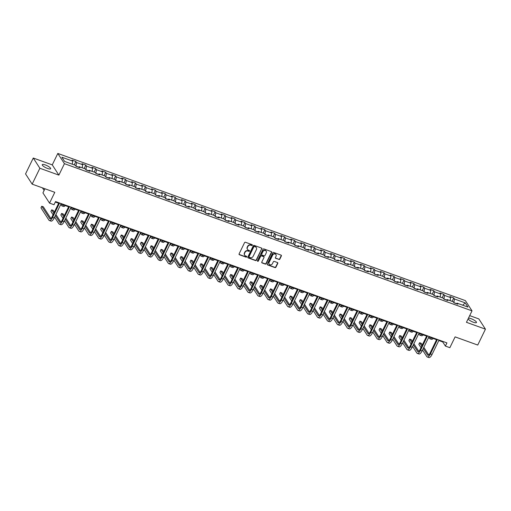 <?xml version="1.0" encoding="UTF-8"?>
<svg xmlns="http://www.w3.org/2000/svg" width="511" height="511" viewBox="0 0 511 511"><rect width="100%" height="100%" fill="white"/><g stroke="black" fill="none" stroke-linecap="round" stroke-linejoin="round"><path stroke-width="0.77" d="M252.351 245.261A0.505 0.447 147.1 0 0 252.127 244.667L245.478 242.265A0.715 0.639 147.1 0 0 244.545 242.668L239.097 253.897A0.715 0.639 147.1 0 0 239.416 254.746L246.066 257.148A0.505 0.447 147.1 0 0 246.698 256.439A0.505 0.447 147.1 0 0 246.487 256.273L245.631 255.96A2.293 2.05 147.1 0 1 244.597 253.239L245.05 252.306A2.293 2.05 147.1 0 1 248.02 251.035L248.883 251.342A0.505 0.447 147.1 0 0 249.515 250.633A0.505 0.447 147.1 0 0 249.304 250.467L248.448 250.16A2.293 2.05 147.1 0 1 247.413 247.439L247.867 246.506A2.293 2.05 147.1 0 1 250.837 245.229L251.699 245.542A0.505 0.447 147.1 0 0 252.351 245.261M247.407 249.266A2.293 2.05 147.1 0 1 247.235 247.164L247.688 246.225A2.293 2.05 147.1 0 1 250.658 244.954L251.521 245.267A0.505 0.447 147.1 0 0 252.217 244.712M239.052 254.357A0.715 0.639 147.1 0 0 239.237 254.465L245.887 256.867A0.505 0.447 147.1 0 0 246.583 256.318M244.59 255.066A2.293 2.05 147.1 0 1 244.418 252.964L244.871 252.032A2.293 2.05 147.1 0 1 247.841 250.754L248.704 251.067A0.505 0.447 147.1 0 0 249.4 250.518M468.114 318.883A4.676 1.182 25.9 0 0 473.41 322.249A4.676 1.182 25.9 0 0 476.469 322.518A4.676 1.182 25.9 0 0 471.123 318.704A4.676 1.182 25.9 0 0 468.446 318.2M45.307 164.938A4.676 1.182 25.9 0 0 42.247 164.663A4.676 1.182 25.9 0 0 47.593 168.477A4.676 1.182 25.9 0 0 50.659 168.745A4.676 1.182 25.9 0 0 45.307 164.938M278.91 259.511A0.715 0.639 147.1 0 0 279.843 259.115L281.369 255.96A0.715 0.639 147.1 0 0 281.05 255.11L273.666 252.447A0.715 0.639 147.1 0 0 272.733 252.843L267.285 264.072A0.715 0.639 147.1 0 0 267.604 264.922L274.988 267.592A0.715 0.639 147.1 0 0 275.914 267.189L277.767 263.389A0.715 0.639 147.1 0 0 277.441 262.539L274.279 261.396A0.715 0.639 147.1 0 0 273.353 261.792L272.44 263.682A1.916 1.712 147.1 0 1 269.093 262.475L272.682 255.078A1.916 1.712 147.1 0 1 276.029 256.286L275.429 257.518A0.715 0.639 147.1 0 0 275.748 258.368L278.731 259.237A0.715 0.639 147.1 0 0 279.664 258.834L281.191 255.685A0.715 0.639 147.1 0 0 281.235 255.219M39.877 168.253L58.874 175.113L52.263 164.881L33.266 158.02L39.877 168.253L32.161 184.145L54.792 192.315L49.541 203.123L54.006 204.732L55.552 201.558L446.94 342.9L445.394 346.075L449.859 347.684L455.103 336.883L477.734 345.053L485.45 329.161L478.839 318.928L469.698 315.626M58.874 175.113L64.431 163.673L472.011 310.86L466.454 322.307L485.45 329.161M261.913 248.934A0.715 0.639 147.1 0 0 261.587 248.084L254.203 245.421A0.715 0.639 147.1 0 0 253.277 245.817L247.822 257.046A0.715 0.639 147.1 0 0 248.148 257.895L255.532 260.565A0.715 0.639 147.1 0 0 256.458 260.163L261.734 248.659A0.715 0.639 147.1 0 0 261.779 248.193M263.932 248.934L271.315 251.597A0.715 0.639 147.1 0 1 271.641 252.447L266.186 263.676A0.715 0.639 147.1 0 1 265.26 264.078L262.098 262.935A0.715 0.639 147.1 0 1 261.779 262.086L263.989 257.531A0.715 0.639 147.1 0 0 263.663 256.682L261.568 255.922A0.715 0.639 147.1 0 0 260.642 256.324L258.336 261.064A0.505 0.447 147.1 0 1 257.461 260.751L263.005 249.33A0.715 0.639 147.1 0 1 263.932 248.934M32.161 184.145L25.55 173.912L33.266 158.02M64.431 163.673L57.82 153.441L465.4 300.628L472.011 310.86M452.101 301.362L453.755 297.958L449.929 296.578L450.581 297.587L444.461 295.377L443.81 294.368L439.984 292.988L440.635 293.997L434.516 291.787L433.865 290.778L430.038 289.398L430.69 290.408L424.571 288.198L423.919 287.188L420.099 285.802L420.751 286.818L414.632 284.608L413.98 283.592L410.154 282.213L410.806 283.222L404.686 281.012L404.035 280.002L400.209 278.623L400.86 279.632L394.741 277.422L394.09 276.413L390.263 275.033L390.915 276.042L384.796 273.832L384.144 272.823L380.318 271.443L380.97 272.452L374.85 270.242L374.199 269.233L370.379 267.847L371.031 268.863L364.911 266.653L364.254 265.637L360.434 264.257L361.085 265.266L354.966 263.056L354.315 262.047L350.489 260.667L351.14 261.677L345.021 259.467L344.369 258.457L340.543 257.078L341.195 258.087L335.075 255.877L334.424 254.868L330.598 253.488L331.249 254.497L325.13 252.287L324.479 251.278L320.653 249.892L321.31 250.901L315.191 248.697L314.533 247.682L310.714 246.302L311.365 247.311L305.246 245.101L304.594 244.092L300.768 242.712L301.42 243.721L295.301 241.511L294.649 240.502L290.823 239.122L291.474 240.132L285.355 237.922L284.704 236.912L280.878 235.533L281.529 236.542L275.41 234.332L274.758 233.323L270.932 231.937L271.59 232.946L265.465 230.736L264.813 229.726L260.993 228.347L261.645 229.356L255.526 227.146L254.874 226.137L251.048 224.757L251.699 225.766L245.58 223.556L244.929 222.547L241.103 221.167L241.754 222.176L235.635 219.966L234.983 218.957L231.157 217.577L231.809 218.587L225.69 216.377L225.038 215.367L221.212 213.981L221.863 214.99L215.744 212.78L215.093 211.771L211.273 210.391L211.924 211.401L205.805 209.191L205.154 208.181L201.328 206.802L201.979 207.811L195.86 205.601L195.208 204.592L191.382 203.212L192.034 204.221L185.915 202.011L185.263 201.002L181.437 199.622L182.088 200.631L175.969 198.421L175.318 197.412L171.492 196.026L172.143 197.035L166.024 194.825L165.372 193.816L161.553 192.436L162.204 193.445L156.085 191.235L155.427 190.226L151.607 188.846L152.259 189.856L146.14 187.646L145.488 186.636L141.662 185.257L142.314 186.266L136.194 184.056L135.543 183.047L131.717 181.667L132.368 182.676L126.249 180.466L125.597 179.457L121.771 178.071L122.423 179.08L116.304 176.87L115.652 175.861L111.826 174.481L112.484 175.49L106.365 173.28L105.707 172.271L101.887 170.891L102.539 171.9L96.419 169.69L95.768 168.681L91.942 167.301L92.593 168.311L86.474 166.101L85.822 165.091L81.996 163.705L82.648 164.721L76.529 162.511L75.877 161.502L72.051 160.115L72.703 161.125L61.869 157.216L64.584 161.419L75.424 165.334L76.075 166.343L79.895 167.723L79.243 166.714L78.541 167.231M453.755 297.958L454.407 298.967L465.24 302.882L467.961 307.085L457.121 303.176L457.773 304.186L453.947 302.806L453.295 301.79L447.176 299.587L447.828 300.596L444.008 299.21L443.35 298.2L437.231 295.99L437.889 297L434.063 295.62L433.411 294.611L427.292 292.401L427.943 293.41L424.117 292.03L423.466 291.021L417.346 288.811L417.998 289.82L414.172 288.44L413.52 287.431L407.401 285.221L408.053 286.23L404.227 284.851L403.575 283.835L397.456 281.625L398.107 282.64L394.288 281.254L393.63 280.245L387.51 278.035L388.168 279.044L384.342 277.665L383.691 276.655L377.572 274.445L378.223 275.455L374.397 274.075L373.745 273.066L367.626 270.856L368.278 271.865L364.452 270.485L363.8 269.476L357.681 267.266L358.332 268.275L354.506 266.895L353.855 265.88L347.736 263.67L348.387 264.685L344.567 263.299L343.909 262.29L337.79 260.08L338.442 261.089L334.622 259.709L333.97 258.7L327.851 256.49L328.503 257.499L324.677 256.12L324.025 255.11L317.906 252.9L318.557 253.91L314.731 252.53L314.08 251.521L307.961 249.311L308.612 250.32L304.786 248.934L304.134 247.924L298.015 245.714L298.667 246.73L294.841 245.344L294.189 244.335L288.07 242.125L288.721 243.134L284.902 241.754L284.25 240.745L278.131 238.535L278.782 239.544L274.956 238.164L274.305 237.155L268.186 234.945L268.837 235.954L265.011 234.575L264.359 233.565L258.24 231.355L258.892 232.364L255.066 230.978L254.414 229.969L248.295 227.759L248.946 228.768L245.12 227.389L244.469 226.379L238.35 224.169L239.001 225.179L235.181 223.799L234.53 222.79L228.404 220.58L229.062 221.589L225.236 220.209L224.585 219.2L218.465 216.99L219.117 217.999L215.291 216.619L214.639 215.61L208.52 213.4L209.171 214.409L205.345 213.023L204.694 212.014L198.575 209.804L199.226 210.813L195.4 209.433L194.748 208.424L188.629 206.214L189.281 207.223L185.461 205.844L184.803 204.834L178.684 202.624L179.342 203.634L175.516 202.254L174.864 201.245L168.745 199.035L169.397 200.044L165.57 198.664L164.919 197.655L158.8 195.445L159.451 196.454L155.625 195.068L154.974 194.059L148.854 191.849L149.506 192.858L145.68 191.478L145.028 190.469L138.909 188.259L139.56 189.268L135.741 187.888L135.083 186.879L128.964 184.669L129.615 185.678L125.795 184.299L125.144 183.289L119.025 181.079L119.676 182.088L115.85 180.709L115.199 179.693L109.079 177.489L109.731 178.499L105.905 177.113L105.253 176.103L99.134 173.893L99.786 174.903L95.959 173.523L95.308 172.514L89.189 170.304L89.84 171.313L86.014 169.933L85.363 168.924L79.243 166.714M446.62 299.995L443.918 299.076M450.146 300.653L450.581 297.587M443.944 299.024L444.461 295.377M447.176 299.587L446.473 300.104M436.675 296.406L433.973 295.486M440.201 297.063L440.635 293.997M433.999 295.435L434.516 291.787M437.231 295.99L436.528 296.514M426.73 292.809L424.028 291.896M430.256 293.474L430.69 290.408M424.053 291.845L424.571 288.198M427.292 292.401L426.583 292.918M416.784 289.22L414.082 288.306M420.31 289.884L420.751 286.818M414.108 288.255L414.632 284.608M417.346 288.811L416.637 289.328M406.845 285.63L404.144 284.71M410.365 286.288L410.806 283.222M404.163 284.665L404.686 281.012M407.401 285.221L406.699 285.738M396.9 282.04L394.198 281.12M400.426 282.698L400.86 279.632M394.224 281.069L394.741 277.422M397.456 281.625L396.753 282.149M386.955 278.45L384.253 277.53M390.481 279.108L390.915 276.042M384.278 277.479L384.796 273.832M387.51 278.035L386.808 278.559M377.009 274.854L374.308 273.941M380.535 275.518L380.97 272.452M374.333 273.89L374.85 270.242M377.572 274.445L376.863 274.963M367.064 271.264L364.362 270.351M370.59 271.929L371.031 268.863M364.388 270.3L364.911 266.653M367.626 270.856L366.917 271.373M357.125 267.675L354.423 266.755M360.645 268.332L361.085 265.266M354.442 266.71L354.966 263.056M357.681 267.266L356.978 267.783M347.18 264.085L344.478 263.165M350.706 264.743L351.14 261.677M344.503 263.114L345.021 259.467M347.736 263.67L347.033 264.193M337.234 260.495L334.533 259.575M340.76 261.153L341.195 258.087M334.558 259.524L335.075 255.877M337.79 260.08L337.088 260.604M327.289 256.899L324.587 255.985M330.815 257.563L331.249 254.497M324.613 255.934L325.13 252.287M327.851 256.49L327.142 257.007M317.344 253.309L314.642 252.396M320.87 253.973L321.31 250.901M314.667 252.345L315.191 248.697M317.906 252.9L317.197 253.418M307.405 249.719L304.703 248.8M310.924 250.377L311.365 247.311M304.722 248.755L305.246 245.101M307.961 249.311L307.258 249.828M297.459 246.13L294.758 245.21M300.985 246.787L301.42 243.721M294.783 245.159L295.301 241.511M298.015 245.714L297.313 246.238M287.514 242.54L284.812 241.62M291.04 243.198L291.474 240.132M284.838 241.569L285.355 237.922M288.07 242.125L287.367 242.648M277.569 238.944L274.867 238.03M281.095 239.608L281.529 236.542M274.892 237.979L275.41 234.332M278.131 238.535L277.422 239.052M267.623 235.354L264.922 234.434M271.149 236.018L271.59 232.946M264.947 234.389L265.465 230.736M268.186 234.945L267.477 235.462M257.685 231.764L254.983 230.844M261.204 232.422L261.645 229.356M255.002 230.8L255.526 227.146M258.24 231.355L257.531 231.873M247.739 228.174L245.037 227.254M251.265 228.832L251.699 225.766M245.063 227.203L245.58 223.556M248.295 227.759L247.592 228.283M237.794 224.585L235.092 223.665M241.32 225.242L241.754 222.176M235.117 223.614L235.635 219.966M238.35 224.169L237.647 224.693M227.849 220.988L225.147 220.075M231.374 221.653L231.809 218.587M225.172 220.024L225.69 216.377M228.404 220.58L227.702 221.097M217.903 217.399L215.201 216.479M221.429 218.063L221.863 214.99M215.227 216.434L215.744 212.78M218.465 216.99L217.756 217.507M207.958 213.809L205.262 212.889M211.484 214.467L211.924 211.401M205.281 212.844L205.805 209.191M208.52 213.4L207.811 213.917M198.019 210.219L195.317 209.299M201.538 210.877L201.979 207.811M195.336 209.248L195.86 205.601M198.575 209.804L197.872 210.328M188.074 206.629L185.372 205.709M191.599 207.287L192.034 204.221M185.397 205.658L185.915 202.011M188.629 206.214L187.927 206.731M178.128 203.033L175.426 202.12M181.654 203.697L182.088 200.631M175.452 202.069L175.969 198.421M178.684 202.624L177.981 203.142M168.183 199.443L165.481 198.524M171.709 200.101L172.143 197.035M165.507 198.479L166.024 194.825M168.745 199.035L168.036 199.552M158.238 195.854L155.536 194.934M161.763 196.511L162.204 193.445M155.561 194.889L156.085 191.235M158.8 195.445L158.091 195.962M148.299 192.264L145.597 191.344M151.818 192.922L152.259 189.856M145.616 191.293L146.14 187.646M148.854 191.849L148.152 192.372M138.353 188.668L135.651 187.754M141.879 189.332L142.314 186.266M135.677 187.703L136.194 184.056M138.909 188.259L138.206 188.776M128.408 185.078L125.706 184.164M131.934 185.742L132.368 182.676M125.732 184.113L126.249 180.466M128.964 184.669L128.261 185.186M118.463 181.488L115.761 180.568M121.988 182.146L122.423 179.08M115.786 180.524L116.304 176.87M119.025 181.079L118.316 181.597M108.517 177.898L105.815 176.978M112.043 178.556L112.484 175.49M105.841 176.927L106.365 173.28M109.079 177.489L108.37 178.007M98.578 174.308L95.876 173.389M102.098 174.966L102.539 171.9M95.896 173.338L96.419 169.69M99.134 173.893L98.431 174.417M88.633 170.712L85.931 169.799M92.159 171.377L92.593 168.311M85.957 169.748L86.474 166.101M89.189 170.304L88.486 170.821M78.688 167.123L75.986 166.209M82.214 167.787L82.648 164.721M76.011 166.158L76.529 162.511M72.268 164.191L72.703 161.125M44.936 188.757L42.93 192.89L49.541 203.123M52.263 164.881L57.82 153.441M438.821 340.518L442.718 341.929L445.394 346.075M55.322 202.03L58.682 203.244M60.943 204.055L68.627 206.834M70.888 207.651L78.573 210.423M80.834 211.241L88.518 214.013M90.773 214.831L98.463 217.609M100.718 218.421L108.402 221.199M110.663 222.01L118.348 224.789M120.609 225.607L128.293 228.379M130.554 229.196L138.238 231.968M140.493 232.786L148.184 235.565M150.438 236.376L158.123 239.154M160.384 239.966L168.068 242.744M170.329 243.562L178.013 246.334M180.274 247.152L187.959 249.924M190.22 250.741L197.904 253.52M200.159 254.331L207.843 257.11M210.104 257.927L217.788 260.699M220.049 261.517L227.734 264.289M229.995 265.107L237.679 267.879M239.94 268.697L247.624 271.475M249.879 272.286L257.563 275.065M259.824 275.883L267.509 278.655M269.77 279.472L277.454 282.244M279.715 283.062L287.399 285.834M289.66 286.652L297.345 289.43M299.599 290.242L307.29 293.02M309.545 293.838L317.229 296.61M319.49 297.428L327.174 300.2M329.435 301.017L337.119 303.79M339.381 304.607L347.065 307.386M349.32 308.197L357.01 310.975M359.265 311.793L366.949 314.565M369.21 315.383L376.894 318.155M379.156 318.973L386.84 321.745M389.101 322.562L396.785 325.341M399.046 326.152L406.73 328.931M408.985 329.748L416.669 332.52M418.931 333.338L426.615 336.11M428.876 336.928L436.56 339.7M456.566 303.585L453.864 302.665M462.666 305.176L465.24 302.882M453.883 302.621L454.407 298.967M457.121 303.176L456.419 303.694M442.948 341.457L442.718 341.929M74.223 164.9L75.877 161.502M84.168 168.489L85.822 165.091M94.113 172.079L95.768 168.681M104.059 175.675L105.707 172.271M114.004 179.265L115.652 175.861M123.943 182.855L125.597 179.457M133.888 186.445L135.543 183.047M143.834 190.041L145.488 186.636M153.779 193.631L155.427 190.226M163.724 197.22L165.372 193.816M173.67 200.81L175.318 197.412M183.609 204.4L185.263 201.002M193.554 207.996L195.208 204.592M203.499 211.586L205.154 208.181M213.445 215.176L215.093 211.771M223.39 218.765L225.038 215.367M233.329 222.355L234.983 218.957M243.274 225.951L244.929 222.547M253.22 229.541L254.874 226.137M263.165 233.131L264.813 229.726M273.11 236.721L274.758 233.323M283.049 240.311L284.704 236.912M292.995 243.907L294.649 240.502M302.94 247.496L304.594 244.092M312.885 251.086L314.533 247.682M322.831 254.676L324.479 251.278M332.77 258.266L334.424 254.868M342.715 261.862L344.369 258.457M352.66 265.452L354.315 262.047M362.606 269.041L364.254 265.637M372.551 272.631L374.199 269.233M382.49 276.221L384.144 272.823M392.435 279.817L394.09 276.413M402.381 283.407L404.035 280.002M412.326 286.997L413.98 283.592M422.271 290.587L423.919 287.188M432.217 294.176L433.865 290.778M442.156 297.772L443.81 294.368M247.778 257.512A0.715 0.639 147.1 0 0 247.969 257.621L255.353 260.284A0.715 0.639 147.1 0 0 256.279 259.888L261.734 248.659M254.472 246.538A0.505 0.447 147.1 0 0 253.82 246.819L249.029 256.675A0.505 0.447 147.1 0 0 249.259 257.269L250.166 257.601A2.293 2.05 147.1 0 0 253.137 256.324L256.407 249.585A2.293 2.05 147.1 0 0 255.379 246.87L254.293 246.264A0.505 0.447 147.1 0 0 253.641 246.545L253.82 246.819M248.991 256.95A0.505 0.447 147.1 0 1 248.851 256.401L253.641 246.545M256.241 247.484A2.293 2.05 147.1 0 0 255.2 246.589L255.379 246.87M254.293 246.264L255.2 246.589M261.728 262.552A0.715 0.639 147.1 0 0 261.919 262.66L265.081 263.797A0.715 0.639 147.1 0 0 266.007 263.401L271.462 252.172A0.715 0.639 147.1 0 0 271.507 251.706M263.855 256.79A0.715 0.639 147.1 0 0 263.484 256.407L261.389 255.647A0.715 0.639 147.1 0 0 260.463 256.043L258.336 261.064M257.416 261.019A0.505 0.447 147.1 0 0 258.157 260.789M266.282 252.804A1.916 1.712 147.1 0 0 262.935 251.597L261.67 254.203A0.715 0.639 147.1 0 0 261.99 255.053L264.091 255.807A0.715 0.639 147.1 0 0 265.017 255.411L266.282 252.804M266.122 251.029A1.916 1.712 147.1 0 0 262.756 251.323L262.935 251.597M261.626 254.663A0.715 0.639 147.1 0 1 261.491 253.922L262.756 251.323M275.384 257.985A0.715 0.639 147.1 0 0 275.576 258.093L278.731 259.237M275.87 254.51A1.916 1.712 147.1 0 0 272.504 254.804L272.682 255.078M269.073 263.976A1.916 1.712 147.1 0 1 268.914 262.194L272.504 254.804M267.234 264.538A0.715 0.639 147.1 0 0 267.425 264.647L274.809 267.31A0.715 0.639 147.1 0 0 275.736 266.914L277.588 263.108A0.715 0.639 147.1 0 0 277.633 262.648M42.451 187.863L44.118 190.443M50.883 218.51L43.339 206.827L41.742 206.252L40.969 207.843L48.915 220.139A5.48 2.044 -70.1 0 0 49.369 220.522A5.48 2.044 -70.1 0 0 52.569 217.45L59.576 203.014M49.369 220.522L50.959 221.097A5.48 2.044 -70.1 0 0 54.16 218.025L61.173 203.589M58.912 202.771L52.122 216.753A3.654 1.361 109.9 0 1 49.989 218.81A3.654 1.361 109.9 0 1 49.688 218.548L41.742 206.252M60.771 204.419L61.454 205.486A5.48 2.044 -70.1 0 0 61.914 205.869A5.48 2.044 -70.1 0 0 63.651 205.039M61.914 205.869L63.505 206.444A5.48 2.044 -70.1 0 0 65.248 205.614M70.71 208.009L71.399 209.076A5.48 2.044 -70.1 0 0 71.853 209.459A5.48 2.044 -70.1 0 0 73.597 208.629M71.853 209.459L73.45 210.04A5.48 2.044 -70.1 0 0 75.187 209.203M54.594 217.13L58.861 223.729A5.48 2.044 -70.1 0 0 59.314 224.118A5.48 2.044 -70.1 0 0 62.514 221.039L69.522 206.604M59.314 224.118L60.905 224.693A5.48 2.044 -70.1 0 0 64.105 221.614L71.118 207.179M68.857 206.361L62.067 220.35A3.654 1.361 109.9 0 1 59.934 222.4A3.654 1.361 109.9 0 1 59.627 222.138L55.367 215.54M60.828 222.1L55.891 214.46M54.377 212.116L53.278 210.417L51.688 209.842L50.915 211.433L53.08 214.786M53.853 213.196L51.688 209.842M64.539 220.72L68.8 227.318A5.48 2.044 -70.1 0 0 69.253 227.708A5.48 2.044 -70.1 0 0 72.46 224.629L79.467 210.193M69.253 227.708L70.85 228.283A5.48 2.044 -70.1 0 0 74.05 225.204L81.057 210.768M78.803 209.951L72.013 223.939A3.654 1.361 109.9 0 1 69.879 225.99A3.654 1.361 109.9 0 1 69.573 225.734L65.312 219.136M70.767 225.69L65.836 218.05M64.322 215.706L63.223 214.013L61.633 213.438L60.86 215.022L63.025 218.376M63.792 216.785L61.633 213.438M80.655 211.599L81.345 212.665A5.48 2.044 -70.1 0 0 81.798 213.055A5.48 2.044 -70.1 0 0 83.542 212.218M81.798 213.055L83.395 213.63A5.48 2.044 -70.1 0 0 85.133 212.793M90.6 215.195L91.29 216.262A5.48 2.044 -70.1 0 0 91.744 216.645A5.48 2.044 -70.1 0 0 93.487 215.808M91.744 216.645L93.334 217.22A5.48 2.044 -70.1 0 0 95.078 216.383M100.546 218.785L101.235 219.851A5.48 2.044 -70.1 0 0 101.689 220.235A5.48 2.044 -70.1 0 0 103.426 219.398M101.689 220.235L103.279 220.809A5.48 2.044 -70.1 0 0 105.023 219.979M74.485 224.31L78.745 230.915A5.48 2.044 -70.1 0 0 79.199 231.298A5.48 2.044 -70.1 0 0 82.399 228.219L89.412 213.783M79.199 231.298L80.795 231.873A5.48 2.044 -70.1 0 0 83.996 228.794L91.003 214.358M88.748 213.547L81.952 227.529A3.654 1.361 109.9 0 1 79.818 229.58A3.654 1.361 109.9 0 1 79.518 229.324L75.258 222.726M80.712 229.279L75.781 221.646M74.261 219.296L73.169 217.603L71.578 217.028L70.805 218.619L72.971 221.966M73.737 220.375L71.578 217.028M84.43 227.906L88.69 234.504A5.48 2.044 -70.1 0 0 89.144 234.888A5.48 2.044 -70.1 0 0 92.344 231.809L99.358 217.373M89.144 234.888L90.741 235.462A5.48 2.044 -70.1 0 0 93.941 232.384L100.948 217.954M98.687 217.137L91.897 231.119A3.654 1.361 109.9 0 1 89.764 233.169A3.654 1.361 109.9 0 1 89.463 232.914L85.196 226.316M90.658 232.875L85.727 225.236M84.206 222.885L83.114 221.193L81.517 220.618L80.751 222.208L82.91 225.555M83.683 223.965L81.517 220.618M94.369 231.496L98.636 238.094A5.48 2.044 -70.1 0 0 99.089 238.477A5.48 2.044 -70.1 0 0 102.289 235.405L109.297 220.969M99.089 238.477L100.68 239.059A5.48 2.044 -70.1 0 0 103.88 235.98L110.893 221.544M108.632 220.726L101.842 234.709A3.654 1.361 109.9 0 1 99.709 236.765A3.654 1.361 109.9 0 1 99.409 236.504L95.142 229.905M100.603 236.465L95.666 228.826M94.152 226.482L93.059 224.783L91.463 224.208L90.69 225.798L92.855 229.145M93.628 227.561L91.463 224.208M110.491 222.374L111.174 223.441A5.48 2.044 -70.1 0 0 111.634 223.824A5.48 2.044 -70.1 0 0 113.372 222.994M111.634 223.824L113.225 224.399A5.48 2.044 -70.1 0 0 114.969 223.569M104.314 235.086L108.581 241.684A5.48 2.044 -70.1 0 0 109.035 242.073A5.48 2.044 -70.1 0 0 112.235 238.995L119.242 224.559M109.035 242.073L110.625 242.648A5.48 2.044 -70.1 0 0 113.825 239.57L120.839 225.134M118.578 224.316L111.788 238.305A3.654 1.361 109.9 0 1 109.654 240.355A3.654 1.361 109.9 0 1 109.348 240.1L105.087 233.495M110.548 240.055L105.611 232.416M104.097 230.071L102.998 228.372L101.408 227.797L100.635 229.388L102.8 232.741M103.573 231.151L101.408 227.797M120.43 225.964L121.12 227.031A5.48 2.044 -70.1 0 0 121.573 227.414A5.48 2.044 -70.1 0 0 123.317 226.584M121.573 227.414L123.17 227.995A5.48 2.044 -70.1 0 0 124.908 227.159M114.26 238.675L118.52 245.274A5.48 2.044 -70.1 0 0 118.98 245.663A5.48 2.044 -70.1 0 0 122.18 242.584L129.187 228.149M118.98 245.663L120.57 246.238A5.48 2.044 -70.1 0 0 123.771 243.159L130.778 228.724M128.523 227.906L121.733 241.895A3.654 1.361 109.9 0 1 119.6 243.945A3.654 1.361 109.9 0 1 119.293 243.69L115.032 237.091M120.487 243.645L115.556 236.005M114.042 233.661L112.944 231.968L111.353 231.394L110.58 232.978L112.746 236.331M113.519 234.741L111.353 231.394M130.375 229.554L131.065 230.621A5.48 2.044 -70.1 0 0 131.519 231.01A5.48 2.044 -70.1 0 0 133.262 230.174M131.519 231.01L133.116 231.585A5.48 2.044 -70.1 0 0 134.853 230.748M124.205 242.271L128.465 248.87A5.48 2.044 -70.1 0 0 128.919 249.253A5.48 2.044 -70.1 0 0 132.119 246.174L139.133 231.739M128.919 249.253L130.516 249.828A5.48 2.044 -70.1 0 0 133.716 246.749L140.723 232.313M138.468 231.502L131.672 245.484A3.654 1.361 109.9 0 1 129.539 247.535A3.654 1.361 109.9 0 1 129.238 247.279L124.978 240.681M130.433 247.241L125.502 239.602M123.981 237.251L122.889 235.558L121.299 234.983L120.526 236.574L122.691 239.921M123.458 238.33L121.299 234.983M140.321 233.15L141.01 234.217A5.48 2.044 -70.1 0 0 141.464 234.6A5.48 2.044 -70.1 0 0 143.208 233.763M141.464 234.6L143.054 235.175A5.48 2.044 -70.1 0 0 144.798 234.338M134.15 245.861L138.411 252.46A5.48 2.044 -70.1 0 0 138.864 252.843A5.48 2.044 -70.1 0 0 142.064 249.764L149.078 235.328M138.864 252.843L140.461 253.418A5.48 2.044 -70.1 0 0 143.661 250.345L150.668 235.91M148.407 235.092L141.617 249.074A3.654 1.361 109.9 0 1 139.484 251.125A3.654 1.361 109.9 0 1 139.184 250.869L134.917 244.271M140.378 250.831L135.447 243.191M133.927 240.841L132.834 239.148L131.238 238.573L130.471 240.164L132.63 243.511M133.403 241.927L131.238 238.573M150.266 236.74L150.956 237.807A5.48 2.044 -70.1 0 0 151.409 238.19A5.48 2.044 -70.1 0 0 153.147 237.353M151.409 238.19L153 238.765A5.48 2.044 -70.1 0 0 154.744 237.934M144.096 249.451L148.356 256.049A5.48 2.044 -70.1 0 0 148.81 256.433A5.48 2.044 -70.1 0 0 152.01 253.36L159.017 238.924M148.81 256.433L150.4 257.014A5.48 2.044 -70.1 0 0 153.607 253.935L160.614 239.499M158.353 238.682L151.563 252.664A3.654 1.361 109.9 0 1 149.429 254.721A3.654 1.361 109.9 0 1 149.129 254.459L144.862 247.861M150.323 254.421L145.386 246.781M143.872 244.437L142.78 242.738L141.183 242.163L140.41 243.753L142.575 247.1M143.348 245.516L141.183 242.163M160.211 240.33L160.901 241.396A5.48 2.044 -70.1 0 0 161.355 241.78A5.48 2.044 -70.1 0 0 163.092 240.949M161.355 241.78L162.945 242.355A5.48 2.044 -70.1 0 0 164.689 241.524M154.035 253.041L158.301 259.639A5.48 2.044 -70.1 0 0 158.755 260.029A5.48 2.044 -70.1 0 0 161.955 256.95L168.962 242.514M158.755 260.029L160.345 260.604A5.48 2.044 -70.1 0 0 163.546 257.525L170.559 243.089M168.298 242.271L161.508 256.26A3.654 1.361 109.9 0 1 159.375 258.31A3.654 1.361 109.9 0 1 159.068 258.055L154.807 251.45M160.269 258.01L155.331 250.371M153.817 248.027L152.719 246.334L151.128 245.753L150.355 247.343L152.521 250.697M153.294 249.106L151.128 245.753M170.15 243.919L170.84 244.986A5.48 2.044 -70.1 0 0 171.294 245.376A5.48 2.044 -70.1 0 0 173.037 244.539M171.294 245.376L172.89 245.951A5.48 2.044 -70.1 0 0 174.634 245.114M163.98 256.631L168.24 263.235A5.48 2.044 -70.1 0 0 168.7 263.619A5.48 2.044 -70.1 0 0 171.9 260.54L178.907 246.104M168.7 263.619L170.291 264.193A5.48 2.044 -70.1 0 0 173.491 261.115L180.504 246.679M178.243 245.861L171.453 259.85A3.654 1.361 109.9 0 1 169.32 261.9A3.654 1.361 109.9 0 1 169.013 261.645L164.753 255.046M170.208 261.6L165.277 253.967M163.763 251.616L162.664 249.924L161.074 249.349L160.301 250.933L162.466 254.286M163.239 252.696L161.074 249.349M180.096 247.509L180.785 248.576A5.48 2.044 -70.1 0 0 181.239 248.966A5.48 2.044 -70.1 0 0 182.983 248.129M181.239 248.966L182.836 249.54A5.48 2.044 -70.1 0 0 184.573 248.704M173.925 260.227L178.186 266.825A5.48 2.044 -70.1 0 0 178.639 267.208A5.48 2.044 -70.1 0 0 181.839 264.13L188.853 249.694M178.639 267.208L180.236 267.783A5.48 2.044 -70.1 0 0 183.436 264.704L190.443 250.269M188.189 249.457L181.399 263.44A3.654 1.361 109.9 0 1 179.259 265.49A3.654 1.361 109.9 0 1 178.959 265.235L174.698 258.636M180.153 265.196L175.222 257.557M173.702 255.206L172.609 253.513L171.019 252.939L170.246 254.529L172.411 257.876M173.178 256.286L171.019 252.939M190.041 251.105L190.731 252.172A5.48 2.044 -70.1 0 0 191.184 252.555A5.48 2.044 -70.1 0 0 192.928 251.719M191.184 252.555L192.781 253.13A5.48 2.044 -70.1 0 0 194.519 252.293M183.871 263.817L188.131 270.415A5.48 2.044 -70.1 0 0 188.585 270.798A5.48 2.044 -70.1 0 0 191.785 267.719L198.798 253.284M188.585 270.798L190.181 271.373A5.48 2.044 -70.1 0 0 193.382 268.301L200.389 253.865M198.127 253.047L191.338 267.029A3.654 1.361 109.9 0 1 189.204 269.08A3.654 1.361 109.9 0 1 188.904 268.824L184.643 262.226M190.098 268.786L185.167 261.147M183.647 258.796L182.555 257.103L180.958 256.528L180.191 258.119L182.35 261.466M183.123 259.882L180.958 256.528M199.986 254.695L200.676 255.762A5.48 2.044 -70.1 0 0 201.13 256.145A5.48 2.044 -70.1 0 0 202.867 255.308M201.13 256.145L202.72 256.72A5.48 2.044 -70.1 0 0 204.464 255.89M193.816 267.406L198.076 274.005A5.48 2.044 -70.1 0 0 198.53 274.388A5.48 2.044 -70.1 0 0 201.73 271.315L208.737 256.88M198.53 274.388L200.12 274.969A5.48 2.044 -70.1 0 0 203.327 271.89L210.334 257.455M208.073 256.637L201.283 270.619A3.654 1.361 109.9 0 1 199.149 272.676A3.654 1.361 109.9 0 1 198.849 272.414L194.582 265.816M200.044 272.376L195.106 264.736M193.592 262.392L192.5 260.693L190.903 260.118L190.13 261.709L192.296 265.062M193.069 263.472L190.903 260.118M209.932 258.285L210.621 259.352A5.48 2.044 -70.1 0 0 211.075 259.735A5.48 2.044 -70.1 0 0 212.812 258.905M211.075 259.735L212.665 260.31A5.48 2.044 -70.1 0 0 214.409 259.479M203.755 270.996L208.022 277.594A5.48 2.044 -70.1 0 0 208.475 277.984A5.48 2.044 -70.1 0 0 211.675 274.905L218.682 260.469M208.475 277.984L210.066 278.559A5.48 2.044 -70.1 0 0 213.266 275.48L220.279 261.044M218.018 260.227L211.228 274.215A3.654 1.361 109.9 0 1 209.095 276.266A3.654 1.361 109.9 0 1 208.788 276.01L204.528 269.406M209.989 275.966L205.052 268.326M203.538 265.982L202.445 264.289L200.849 263.708L200.076 265.298L202.241 268.652M203.014 267.061L200.849 263.708M219.877 261.875L220.56 262.941A5.48 2.044 -70.1 0 0 221.014 263.331A5.48 2.044 -70.1 0 0 222.758 262.494M221.014 263.331L222.611 263.906A5.48 2.044 -70.1 0 0 224.355 263.069M213.7 274.586L217.967 281.191A5.48 2.044 -70.1 0 0 218.421 281.574A5.48 2.044 -70.1 0 0 221.621 278.495L228.628 264.059M218.421 281.574L220.011 282.149A5.48 2.044 -70.1 0 0 223.211 279.07L230.225 264.634M227.963 263.817L221.174 277.805A3.654 1.361 109.9 0 1 219.04 279.856A3.654 1.361 109.9 0 1 218.734 279.6L214.473 273.002M219.928 279.555L214.997 271.922M213.483 269.572L212.384 267.879L210.794 267.304L210.021 268.888L212.186 272.242M212.959 270.651L210.794 267.304M229.816 265.465L230.506 266.531A5.48 2.044 -70.1 0 0 230.959 266.921A5.48 2.044 -70.1 0 0 232.703 266.084M230.959 266.921L232.556 267.496A5.48 2.044 -70.1 0 0 234.294 266.659M223.646 278.182L227.906 284.78A5.48 2.044 -70.1 0 0 228.36 285.164A5.48 2.044 -70.1 0 0 231.566 282.085L238.573 267.649M228.36 285.164L229.956 285.738A5.48 2.044 -70.1 0 0 233.157 282.66L240.164 268.224M237.909 267.413L231.119 281.395A3.654 1.361 109.9 0 1 228.979 283.445A3.654 1.361 109.9 0 1 228.679 283.19L224.418 276.592M229.873 283.151L224.942 275.512M223.428 273.161L222.33 271.469L220.739 270.894L219.966 272.484L222.132 275.831M222.898 274.241L220.739 270.894M239.761 269.061L240.451 270.127A5.48 2.044 -70.1 0 0 240.905 270.511A5.48 2.044 -70.1 0 0 242.648 269.674M240.905 270.511L242.501 271.086A5.48 2.044 -70.1 0 0 244.239 270.249M233.591 281.772L237.851 288.37A5.48 2.044 -70.1 0 0 238.305 288.753A5.48 2.044 -70.1 0 0 241.505 285.675L248.518 271.239M238.305 288.753L239.902 289.328A5.48 2.044 -70.1 0 0 243.102 286.256L250.109 271.82M247.848 271.002L241.058 284.985A3.654 1.361 109.9 0 1 238.924 287.035A3.654 1.361 109.9 0 1 238.624 286.78L234.364 280.181M239.819 286.741L234.888 279.102M233.367 276.758L232.275 275.059L230.678 274.484L229.912 276.074L232.071 279.421M232.844 277.837L230.678 274.484M249.707 272.65L250.396 273.717A5.48 2.044 -70.1 0 0 250.85 274.1A5.48 2.044 -70.1 0 0 252.587 273.264M250.85 274.1L252.44 274.675A5.48 2.044 -70.1 0 0 254.184 273.845M243.536 285.362L247.797 291.96A5.48 2.044 -70.1 0 0 248.25 292.349A5.48 2.044 -70.1 0 0 251.45 289.271L258.464 274.835M248.25 292.349L249.847 292.924A5.48 2.044 -70.1 0 0 253.047 289.846L260.054 275.41M257.793 274.592L251.003 288.574A3.654 1.361 109.9 0 1 248.87 290.631A3.654 1.361 109.9 0 1 248.57 290.369L244.303 283.771M249.764 290.331L244.826 282.692M243.313 280.347L242.22 278.648L240.624 278.073L239.851 279.664L242.016 283.017M242.789 281.427L240.624 278.073M259.652 276.24L260.342 277.307A5.48 2.044 -70.1 0 0 260.795 277.69A5.48 2.044 -70.1 0 0 262.533 276.86M260.795 277.69L262.386 278.265A5.48 2.044 -70.1 0 0 264.13 277.435M253.475 288.951L257.742 295.55A5.48 2.044 -70.1 0 0 258.196 295.939A5.48 2.044 -70.1 0 0 261.396 292.86L268.403 278.425M258.196 295.939L259.786 296.514A5.48 2.044 -70.1 0 0 262.986 293.435L270 279M267.738 278.182L260.949 292.171A3.654 1.361 109.9 0 1 258.815 294.221A3.654 1.361 109.9 0 1 258.515 293.966L254.248 287.361M259.709 293.921L254.772 286.281M253.258 283.937L252.166 282.244L250.569 281.663L249.796 283.254L251.961 286.607M252.734 285.017L250.569 281.663M269.597 279.83L270.281 280.897A5.48 2.044 -70.1 0 0 270.741 281.286A5.48 2.044 -70.1 0 0 272.478 280.45M270.741 281.286L272.331 281.861A5.48 2.044 -70.1 0 0 274.075 281.024M263.421 292.541L267.687 299.146A5.48 2.044 -70.1 0 0 268.141 299.529A5.48 2.044 -70.1 0 0 271.341 296.45L278.348 282.015M268.141 299.529L269.731 300.104A5.48 2.044 -70.1 0 0 272.931 297.025L279.945 282.589M277.684 281.772L270.894 295.76A3.654 1.361 109.9 0 1 268.76 297.811A3.654 1.361 109.9 0 1 268.454 297.555L264.193 290.957M269.648 297.511L264.717 289.878M263.203 287.527L262.105 285.834L260.514 285.259L259.741 286.843L261.907 290.197M262.68 288.606L260.514 285.259M279.536 283.42L280.226 284.486A5.48 2.044 -70.1 0 0 280.68 284.876A5.48 2.044 -70.1 0 0 282.423 284.039M280.68 284.876L282.276 285.451A5.48 2.044 -70.1 0 0 284.014 284.614M273.366 296.137L277.626 302.736A5.48 2.044 -70.1 0 0 278.08 303.119A5.48 2.044 -70.1 0 0 281.286 300.04L288.293 285.604M278.08 303.119L279.677 303.694A5.48 2.044 -70.1 0 0 282.877 300.615L289.884 286.179M287.629 285.368L280.839 299.35A3.654 1.361 109.9 0 1 278.706 301.401A3.654 1.361 109.9 0 1 278.399 301.145L274.139 294.547M279.594 301.107L274.663 293.467M273.149 291.117L272.05 289.424L270.46 288.849L269.687 290.44L271.852 293.787M272.619 292.196L270.46 288.849M289.481 287.016L290.171 288.083A5.48 2.044 -70.1 0 0 290.625 288.466A5.48 2.044 -70.1 0 0 292.369 287.629M290.625 288.466L292.222 289.041A5.48 2.044 -70.1 0 0 293.959 288.204M283.311 299.727L287.572 306.325A5.48 2.044 -70.1 0 0 288.025 306.709A5.48 2.044 -70.1 0 0 291.225 303.63L298.239 289.2M288.025 306.709L289.622 307.283A5.48 2.044 -70.1 0 0 292.822 304.211L299.829 289.775M297.574 288.958L290.778 302.94A3.654 1.361 109.9 0 1 288.645 304.99A3.654 1.361 109.9 0 1 288.345 304.735L284.084 298.137M289.539 304.697L284.608 297.057M283.088 294.713L281.995 293.014L280.398 292.439L279.632 294.029L281.791 297.376M282.564 295.792L280.398 292.439M299.427 290.606L300.117 291.672A5.48 2.044 -70.1 0 0 300.57 292.056A5.48 2.044 -70.1 0 0 302.314 291.225M300.57 292.056L302.161 292.631A5.48 2.044 -70.1 0 0 303.904 291.8M293.257 303.317L297.517 309.915A5.48 2.044 -70.1 0 0 297.97 310.305A5.48 2.044 -70.1 0 0 301.171 307.226L308.184 292.79M297.97 310.305L299.567 310.88A5.48 2.044 -70.1 0 0 302.768 307.801L309.775 293.365M307.513 292.548L300.724 306.53A3.654 1.361 109.9 0 1 298.59 308.587A3.654 1.361 109.9 0 1 298.29 308.325L294.023 301.726M299.484 308.286L294.553 300.647M293.033 298.303L291.941 296.604L290.344 296.029L289.577 297.619L291.736 300.973M292.509 299.382L290.344 296.029M309.372 294.195L310.062 295.262A5.48 2.044 -70.1 0 0 310.516 295.645A5.48 2.044 -70.1 0 0 312.253 294.815M310.516 295.645L312.106 296.22A5.48 2.044 -70.1 0 0 313.85 295.39M303.195 306.907L307.462 313.505A5.48 2.044 -70.1 0 0 307.916 313.895A5.48 2.044 -70.1 0 0 311.116 310.816L318.123 296.38M307.916 313.895L309.506 314.469A5.48 2.044 -70.1 0 0 312.706 311.391L319.72 296.955M317.459 296.137L310.669 310.126A3.654 1.361 109.9 0 1 308.535 312.176A3.654 1.361 109.9 0 1 308.235 311.921L303.968 305.316M309.43 311.876L304.492 304.237M302.978 301.892L301.886 300.2L300.289 299.625L299.516 301.209L301.682 304.562M302.455 302.972L300.289 299.625M319.318 297.785L320.001 298.852A5.48 2.044 -70.1 0 0 320.461 299.242A5.48 2.044 -70.1 0 0 322.198 298.405M320.461 299.242L322.051 299.816A5.48 2.044 -70.1 0 0 323.795 298.98M313.141 310.496L317.408 317.101A5.48 2.044 -70.1 0 0 317.861 317.484A5.48 2.044 -70.1 0 0 321.061 314.406L328.068 299.97M317.861 317.484L319.452 318.059A5.48 2.044 -70.1 0 0 322.652 314.98L329.665 300.545M327.404 299.727L320.614 313.716A3.654 1.361 109.9 0 1 318.481 315.766A3.654 1.361 109.9 0 1 318.174 315.511L313.914 308.912M319.375 315.466L314.437 307.833M312.924 305.482L311.825 303.79L310.234 303.215L309.462 304.799L311.627 308.152M312.4 306.562L310.234 303.215M329.256 301.375L329.946 302.442A5.48 2.044 -70.1 0 0 330.4 302.831A5.48 2.044 -70.1 0 0 332.144 301.995M330.4 302.831L331.997 303.406A5.48 2.044 -70.1 0 0 333.734 302.569M323.086 314.093L327.347 320.691A5.48 2.044 -70.1 0 0 327.8 321.074A5.48 2.044 -70.1 0 0 331.007 317.995L338.014 303.56M327.8 321.074L329.397 321.649A5.48 2.044 -70.1 0 0 332.597 318.57L339.604 304.134M337.349 303.323L330.56 317.305A3.654 1.361 109.9 0 1 328.426 319.356A3.654 1.361 109.9 0 1 328.119 319.1L323.859 312.502M329.314 319.062L324.383 311.423M322.869 309.072L321.77 307.379L320.18 306.804L319.407 308.395L321.572 311.742M322.345 310.151L320.18 306.804M339.202 304.971L339.892 306.038A5.48 2.044 -70.1 0 0 340.345 306.421A5.48 2.044 -70.1 0 0 342.089 305.584M340.345 306.421L341.942 306.996A5.48 2.044 -70.1 0 0 343.679 306.159M333.031 317.682L337.292 324.281A5.48 2.044 -70.1 0 0 337.745 324.664A5.48 2.044 -70.1 0 0 340.946 321.591L347.959 307.156M337.745 324.664L339.342 325.239A5.48 2.044 -70.1 0 0 342.542 322.166L349.55 307.731M347.295 306.913L340.498 320.895A3.654 1.361 109.9 0 1 338.365 322.946A3.654 1.361 109.9 0 1 338.065 322.69L333.804 316.092M339.259 322.652L334.328 315.012M332.808 312.668L331.716 310.969L330.125 310.394L329.352 311.985L331.518 315.332M332.284 313.748L330.125 310.394M349.147 308.561L349.837 309.628A5.48 2.044 -70.1 0 0 350.291 310.011A5.48 2.044 -70.1 0 0 352.034 309.181M350.291 310.011L351.881 310.586A5.48 2.044 -70.1 0 0 353.625 309.755M342.977 321.272L347.237 327.87A5.48 2.044 -70.1 0 0 347.691 328.26A5.48 2.044 -70.1 0 0 350.891 325.181L357.904 310.745M347.691 328.26L349.288 328.835A5.48 2.044 -70.1 0 0 352.488 325.756L359.495 311.32M357.234 310.503L350.444 324.485A3.654 1.361 109.9 0 1 348.31 326.542A3.654 1.361 109.9 0 1 348.01 326.28L343.743 319.682M349.205 326.242L344.273 318.602M342.753 316.258L341.661 314.559L340.064 313.984L339.298 315.574L341.457 318.928M342.229 317.337L340.064 313.984M359.092 312.151L359.782 313.217A5.48 2.044 -70.1 0 0 360.236 313.601A5.48 2.044 -70.1 0 0 361.973 312.77M360.236 313.601L361.826 314.182A5.48 2.044 -70.1 0 0 363.57 313.345M352.916 324.862L357.183 331.46A5.48 2.044 -70.1 0 0 357.636 331.85A5.48 2.044 -70.1 0 0 360.836 328.771L367.843 314.335M357.636 331.85L359.227 332.425A5.48 2.044 -70.1 0 0 362.433 329.346L369.44 314.91M367.179 314.093L360.389 328.081A3.654 1.361 109.9 0 1 358.256 330.132A3.654 1.361 109.9 0 1 357.956 329.876L353.689 323.271M359.15 329.831L354.212 322.192M352.699 319.848L351.606 318.155L350.009 317.58L349.237 319.164L351.402 322.518M352.175 320.927L350.009 317.58M369.038 315.741L369.728 316.807A5.48 2.044 -70.1 0 0 370.181 317.197A5.48 2.044 -70.1 0 0 371.919 316.36M370.181 317.197L371.772 317.772A5.48 2.044 -70.1 0 0 373.515 316.935M362.861 328.452L367.128 335.056A5.48 2.044 -70.1 0 0 367.581 335.44A5.48 2.044 -70.1 0 0 370.782 332.361L377.789 317.925M367.581 335.44L369.172 336.014A5.48 2.044 -70.1 0 0 372.372 332.936L379.386 318.5M377.124 317.689L370.334 331.671A3.654 1.361 109.9 0 1 368.201 333.721A3.654 1.361 109.9 0 1 367.894 333.466L363.634 326.868M369.095 333.421L364.158 325.788M362.644 323.437L361.545 321.745L359.955 321.17L359.182 322.76L361.347 326.107M362.12 324.517L359.955 321.17M378.977 319.33L379.667 320.397A5.48 2.044 -70.1 0 0 380.12 320.787A5.48 2.044 -70.1 0 0 381.864 319.95M380.12 320.787L381.717 321.362A5.48 2.044 -70.1 0 0 383.454 320.525M372.806 332.048L377.067 338.646A5.48 2.044 -70.1 0 0 377.527 339.029A5.48 2.044 -70.1 0 0 380.727 335.951L387.734 321.515M377.527 339.029L379.117 339.604A5.48 2.044 -70.1 0 0 382.317 336.525L389.331 322.09M387.07 321.278L380.28 335.261A3.654 1.361 109.9 0 1 378.146 337.311A3.654 1.361 109.9 0 1 377.84 337.056L373.579 330.457M379.034 337.017L374.103 329.378M372.589 327.027L371.491 325.335L369.9 324.76L369.127 326.35L371.293 329.697M372.065 328.107L369.9 324.76M388.922 322.926L389.612 323.993A5.48 2.044 -70.1 0 0 390.065 324.376A5.48 2.044 -70.1 0 0 391.809 323.54M390.065 324.376L391.662 324.951A5.48 2.044 -70.1 0 0 393.4 324.115M382.752 335.638L387.012 342.236A5.48 2.044 -70.1 0 0 387.466 342.619A5.48 2.044 -70.1 0 0 390.666 339.547L397.679 325.111M387.466 342.619L389.063 343.194A5.48 2.044 -70.1 0 0 392.263 340.122L399.27 325.686M397.015 324.868L390.225 338.85A3.654 1.361 109.9 0 1 388.085 340.901A3.654 1.361 109.9 0 1 387.785 340.645L383.525 334.047M388.98 340.607L384.048 332.968M382.528 330.623L381.436 328.924L379.845 328.349L379.073 329.94L381.238 333.287M382.004 331.703L379.845 328.349M398.867 326.516L399.557 327.583A5.48 2.044 -70.1 0 0 400.011 327.966A5.48 2.044 -70.1 0 0 401.755 327.136M400.011 327.966L401.608 328.541A5.48 2.044 -70.1 0 0 403.345 327.711M392.697 339.227L396.958 345.826A5.48 2.044 -70.1 0 0 397.411 346.215A5.48 2.044 -70.1 0 0 400.611 343.137L407.625 328.701M397.411 346.215L399.008 346.79A5.48 2.044 -70.1 0 0 402.208 343.711L409.215 329.276M406.954 328.458L400.164 342.44A3.654 1.361 109.9 0 1 398.031 344.497A3.654 1.361 109.9 0 1 397.73 344.235L393.47 337.637M398.925 344.197L393.994 336.557M392.474 334.213L391.381 332.514L389.784 331.939L389.018 333.53L391.177 336.883M391.95 335.293L389.784 331.939M408.813 330.106L409.503 331.173A5.48 2.044 -70.1 0 0 409.956 331.556A5.48 2.044 -70.1 0 0 411.694 330.726M409.956 331.556L411.547 332.137A5.48 2.044 -70.1 0 0 413.29 331.3M402.642 342.817L406.903 349.415A5.48 2.044 -70.1 0 0 407.356 349.805A5.48 2.044 -70.1 0 0 410.557 346.726L417.564 332.291M407.356 349.805L408.947 350.38A5.48 2.044 -70.1 0 0 412.153 347.301L419.161 332.865M416.899 332.048L410.109 346.036A3.654 1.361 109.9 0 1 407.976 348.087A3.654 1.361 109.9 0 1 407.676 347.831L403.409 341.233M408.87 347.787L403.933 340.147M402.419 337.803L401.327 336.11L399.73 335.535L398.957 337.119L401.122 340.473M401.895 338.882L399.73 335.535M418.758 333.696L419.448 334.762A5.48 2.044 -70.1 0 0 419.901 335.152A5.48 2.044 -70.1 0 0 421.639 334.315M419.901 335.152L421.492 335.727A5.48 2.044 -70.1 0 0 423.236 334.89M412.581 346.407L416.848 353.012A5.48 2.044 -70.1 0 0 417.302 353.395A5.48 2.044 -70.1 0 0 420.502 350.316L427.509 335.88M417.302 353.395L418.892 353.97A5.48 2.044 -70.1 0 0 422.092 350.891L429.106 336.455M426.845 335.644L420.055 349.626A3.654 1.361 109.9 0 1 417.921 351.677A3.654 1.361 109.9 0 1 417.615 351.421L413.354 344.823M418.816 351.376L413.878 343.743M412.364 341.393L411.266 339.7L409.675 339.125L408.902 340.716L411.068 344.063M411.84 342.472L409.675 339.125M428.703 337.292L429.387 338.359A5.48 2.044 -70.1 0 0 429.84 338.742A5.48 2.044 -70.1 0 0 431.584 337.905M429.84 338.742L431.437 339.317A5.48 2.044 -70.1 0 0 433.181 338.48M422.527 350.003L426.787 356.601A5.48 2.044 -70.1 0 0 427.247 356.985A5.48 2.044 -70.1 0 0 430.447 353.906L437.454 339.47M427.247 356.985L428.838 357.559A5.48 2.044 -70.1 0 0 432.038 354.481L439.051 340.045M436.79 339.234L430 353.216A3.654 1.361 109.9 0 1 427.867 355.266A3.654 1.361 109.9 0 1 427.56 355.011L423.3 348.413M428.755 354.973L423.823 347.333M422.31 344.982L421.211 343.29L419.62 342.715L418.848 344.305L421.013 347.652M421.786 346.062L419.62 342.715M52.569 217.45L54.16 218.025M49.688 218.548L50.385 218.804M62.514 221.039L64.105 221.614M59.627 222.138L60.33 222.394M72.46 224.629L74.05 225.204M69.573 225.734L70.275 225.983M82.399 228.219L83.996 228.794M79.518 229.324L80.221 229.573M92.344 231.809L93.941 232.384M89.463 232.914L90.16 233.169M102.289 235.405L103.88 235.98M99.409 236.504L100.105 236.759M112.235 238.995L113.825 239.57M109.348 240.1L110.05 240.349M122.18 242.584L123.771 243.159M119.293 243.69L119.996 243.939M132.119 246.174L133.716 246.749M129.238 247.279L129.941 247.528M142.064 249.764L143.661 250.345M139.184 250.869L139.88 251.125M152.01 253.36L153.607 253.935M149.129 254.459L149.825 254.714M161.955 256.95L163.546 257.525M159.068 258.055L159.771 258.304M171.9 260.54L173.491 261.115M169.013 261.645L169.716 261.894M181.839 264.13L183.436 264.704M178.959 265.235L179.661 265.49M191.785 267.719L193.382 268.301M188.904 268.824L189.6 269.08M201.73 271.315L203.327 271.89M198.849 272.414L199.546 272.67M211.675 274.905L213.266 275.48M208.788 276.01L209.491 276.259M221.621 278.495L223.211 279.07M218.734 279.6L219.436 279.849M231.566 282.085L233.157 282.66M228.679 283.19L229.382 283.445M241.505 285.675L243.102 286.256M238.624 286.78L239.32 287.035M251.45 289.271L253.047 289.846M248.57 290.369L249.266 290.625M261.396 292.86L262.986 293.435M258.515 293.966L259.211 294.215M271.341 296.45L272.931 297.025M268.454 297.555L269.156 297.804M281.286 300.04L282.877 300.615M278.399 301.145L279.102 301.401M291.225 303.63L292.822 304.211M288.345 304.735L289.047 304.99M301.171 307.226L302.768 307.801M298.29 308.325L298.986 308.58M311.116 310.816L312.706 311.391M308.235 311.921L308.931 312.17M321.061 314.406L322.652 314.98M318.174 315.511L318.877 315.76M331.007 317.995L332.597 318.57M328.119 319.1L328.822 319.356M340.946 321.591L342.542 322.166M338.065 322.69L338.767 322.946M350.891 325.181L352.488 325.756M348.01 326.28L348.706 326.535M360.836 328.771L362.433 329.346M357.956 329.876L358.652 330.125M370.782 332.361L372.372 332.936M367.894 333.466L368.597 333.715M380.727 335.951L382.317 336.525M377.84 337.056L378.542 337.311M390.666 339.547L392.263 340.122M387.785 340.645L388.488 340.901M400.611 343.137L402.208 343.711M397.73 344.235L398.427 344.491M410.557 346.726L412.153 347.301M407.676 347.831L408.372 348.08M420.502 350.316L422.092 350.891M417.615 351.421L418.317 351.67M430.447 353.906L432.038 354.481M427.56 355.011L428.263 355.266"/></g></svg>
